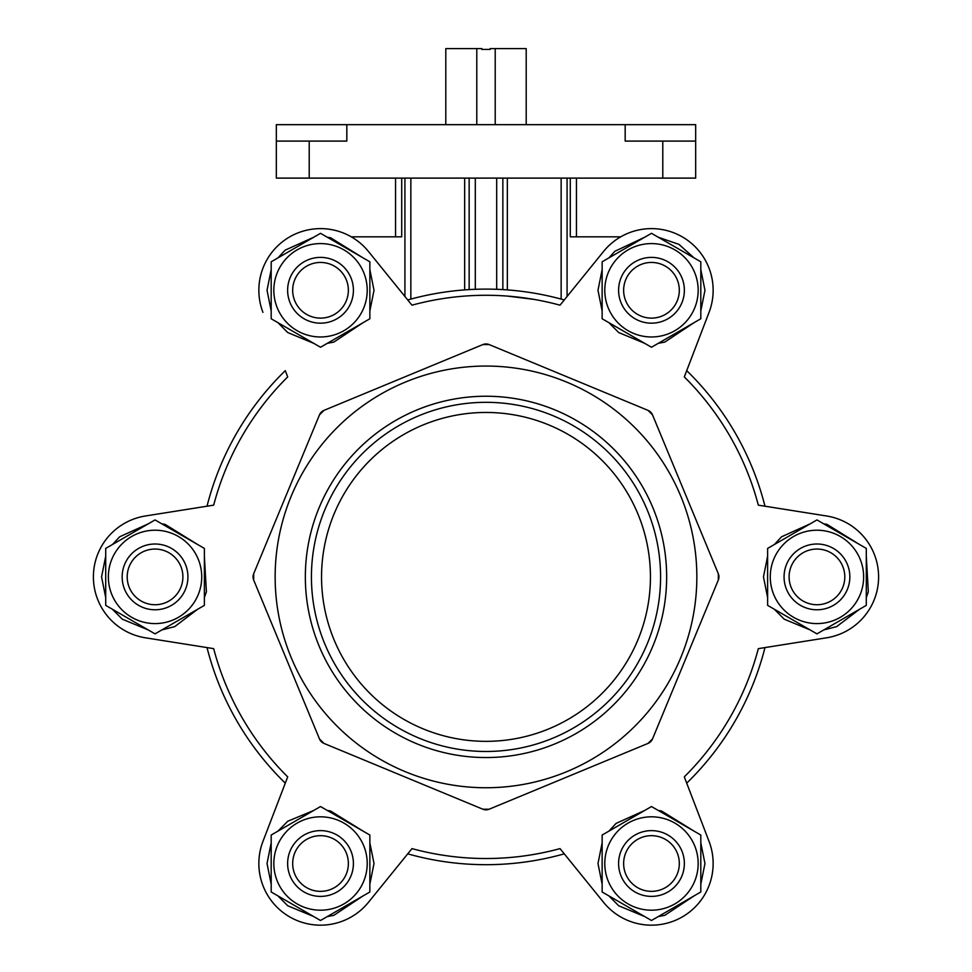 <?xml version="1.0" encoding="UTF-8"?>
<svg xmlns="http://www.w3.org/2000/svg" width="972" height="972" viewBox="0 0 972 972"><rect width="100%" height="100%" fill="white"/><g stroke="black" fill="none" stroke-linecap="round" stroke-linejoin="round"><path stroke-width="1.46" d="M476.79 124.659L476.79 48.6L481.893 48.6L481.893 49.426L490.107 49.426L490.107 48.6L526.204 48.6L526.204 124.659M495.21 124.659L495.21 48.6M445.796 124.659L445.796 48.6L476.79 48.6M695.673 124.659L695.673 178.107L662.783 178.107L662.783 141.098L625.178 141.098L625.178 124.659L695.673 124.659M662.783 178.107L276.327 178.107L276.327 124.659L625.178 124.659M276.327 141.098L346.822 141.098L346.822 124.659M662.783 141.098L695.673 141.098M401.715 178.107L401.715 236.828L351.293 236.828M620.707 236.828L570.285 236.828L570.285 178.107M469.148 289.607L469.148 178.107M502.852 289.607L502.852 178.107M533.81 299.364L507.335 296.083M395.555 236.828L395.555 178.107L395.555 236.828M576.445 236.828L576.445 178.107M145.387 515.986L207.024 506.205A287.785 287.785 0 0 1 285.294 370.648L287.7 376.917A281.625 281.625 0 0 0 213.67 505.161L145.387 515.986A61.673 61.673 0 0 0 145.387 637.802L213.67 648.64A281.625 281.625 0 0 0 287.7 776.871L262.938 841.424A61.673 61.673 0 0 0 368.437 902.332L411.97 848.617A281.625 281.625 0 0 0 560.03 848.617L603.563 902.332A61.673 61.673 0 0 0 709.062 841.424L684.3 776.871A281.625 281.625 0 0 0 758.33 648.64L826.613 637.802A61.673 61.673 0 0 0 826.613 515.986L758.33 505.161A281.625 281.625 0 0 0 684.3 376.917L709.062 312.364A61.673 61.673 0 0 0 603.563 251.456L560.03 305.184A281.625 281.625 0 0 0 411.97 305.184L368.437 251.456A61.673 61.673 0 0 0 262.938 312.364M262.938 841.424L285.294 783.153A287.785 287.785 0 0 1 207.024 647.583L145.387 637.802M603.563 902.332L564.27 853.841A287.785 287.785 0 0 1 407.73 853.841L368.437 902.332M826.613 637.802L764.976 647.583A287.785 287.785 0 0 1 686.706 783.153L709.062 841.424M709.062 312.364L686.706 370.648A287.785 287.785 0 0 1 764.976 506.205L826.613 515.986M323.943 410.391A8.226 8.226 0 0 0 319.496 414.85L253.68 573.747A8.226 8.226 0 0 0 253.68 580.041L319.496 738.951A8.226 8.226 0 0 0 323.943 743.398L482.853 809.214A8.226 8.226 0 0 0 489.147 809.214L648.057 743.398A8.226 8.226 0 0 0 652.504 738.951L718.32 580.041A8.226 8.226 0 0 0 718.32 573.747L652.504 414.85A8.226 8.226 0 0 0 648.057 410.391L489.147 344.574A8.226 8.226 0 0 0 482.853 344.574L323.943 410.391L319.496 414.85M407.73 299.959A287.785 287.785 0 0 1 564.27 299.959M489.147 344.574L482.853 344.574M652.504 414.85L648.057 410.391M718.32 580.041L718.32 573.747M648.057 743.398L652.504 738.951M482.853 809.214L489.147 809.214M319.496 738.951L323.943 743.398M253.68 573.747L253.68 580.041M275.149 576.894A210.851 210.851 0 0 1 591.426 394.304A210.851 210.851 0 0 1 591.426 759.497A210.851 210.851 0 0 1 275.149 576.894M305.342 576.894A180.658 180.658 0 0 1 576.323 420.439A180.658 180.658 0 0 1 576.323 733.35A180.658 180.658 0 0 1 305.342 576.894M789.106 576.894A27.848 27.848 0 0 1 830.878 552.776A27.848 27.848 0 0 1 830.878 601.012A27.848 27.848 0 0 1 789.106 576.894M784.064 576.894A32.89 32.89 0 0 1 833.405 548.415A32.89 32.89 0 0 1 833.405 605.374A32.89 32.89 0 0 1 784.064 576.894M770.274 576.894A46.68 46.68 0 0 1 840.294 536.471A46.68 46.68 0 0 1 840.294 617.329A46.68 46.68 0 0 1 770.274 576.894M866.295 548.415L816.954 519.923L767.625 548.415L767.625 605.374L816.954 633.866L866.295 605.374L866.295 548.415M623.635 290.276A27.848 27.848 0 0 1 665.395 266.17A27.848 27.848 0 0 1 665.395 314.393A27.848 27.848 0 0 1 623.635 290.276M618.593 290.276A32.89 32.89 0 0 1 667.922 261.796A32.89 32.89 0 0 1 667.922 318.767A32.89 32.89 0 0 1 618.593 290.276M604.791 290.276A46.68 46.68 0 0 1 674.823 249.853A46.68 46.68 0 0 1 674.823 330.711A46.68 46.68 0 0 1 604.791 290.276M700.812 261.796L651.483 233.316L602.142 261.796L602.142 318.767L651.483 347.247L700.812 318.767L700.812 261.796M292.681 863.513A27.848 27.848 0 0 1 334.441 839.395A27.848 27.848 0 0 1 334.441 887.63A27.848 27.848 0 0 1 292.681 863.513M287.627 863.513A32.89 32.89 0 0 1 336.968 835.033A32.89 32.89 0 0 1 336.968 891.992A32.89 32.89 0 0 1 287.627 863.513M273.837 863.513A46.68 46.68 0 0 1 343.869 823.077A46.68 46.68 0 0 1 343.869 903.936A46.68 46.68 0 0 1 273.837 863.513M369.858 835.033L320.517 806.541L271.188 835.033L271.188 891.992L320.517 920.484L369.858 891.992L369.858 835.033M292.681 290.276A27.848 27.848 0 0 1 334.441 266.17A27.848 27.848 0 0 1 334.441 314.393A27.848 27.848 0 0 1 292.681 290.276M287.627 290.276A32.89 32.89 0 0 1 336.968 261.796A32.89 32.89 0 0 1 336.968 318.767A32.89 32.89 0 0 1 287.627 290.276M273.837 290.276A46.68 46.68 0 0 1 343.869 249.853A46.68 46.68 0 0 1 343.869 330.711A46.68 46.68 0 0 1 273.837 290.276M320.517 233.316L271.188 261.796L271.188 318.767L320.517 347.247L369.858 318.767L369.858 261.796L320.517 233.316M623.635 863.513A27.848 27.848 0 0 1 665.395 839.395A27.848 27.848 0 0 1 665.395 887.63A27.848 27.848 0 0 1 623.635 863.513M618.593 863.513A32.89 32.89 0 0 1 667.922 835.033A32.89 32.89 0 0 1 667.922 891.992A32.89 32.89 0 0 1 618.593 863.513M604.791 863.513A46.68 46.68 0 0 1 674.823 823.077A46.68 46.68 0 0 1 674.823 903.936A46.68 46.68 0 0 1 604.791 863.513M651.483 806.541L602.142 835.033L602.142 891.992L651.483 920.484L700.812 891.992L700.812 835.033L651.483 806.541M127.198 576.894A27.848 27.848 0 0 1 168.97 552.776A27.848 27.848 0 0 1 168.97 601.012A27.848 27.848 0 0 1 127.198 576.894M122.156 576.894A32.89 32.89 0 0 1 171.485 548.415A32.89 32.89 0 0 1 171.485 605.374A32.89 32.89 0 0 1 122.156 576.894M108.366 576.894A46.68 46.68 0 0 1 178.386 536.471A46.68 46.68 0 0 1 178.386 617.329A46.68 46.68 0 0 1 108.366 576.894M204.375 548.415L155.046 519.923L105.705 548.415L105.705 605.374L155.046 633.866L204.375 605.374L204.375 548.415M311.429 576.894A174.571 174.571 0 0 1 573.286 425.712A174.571 174.571 0 0 1 573.286 728.089A174.571 174.571 0 0 1 311.429 576.894M321.55 576.894A164.45 164.45 0 0 1 568.219 434.484A164.45 164.45 0 0 1 568.219 719.316A164.45 164.45 0 0 1 321.55 576.894M309.218 178.107L309.218 141.098M404.923 296.496L404.923 178.107M567.077 296.496L567.077 178.107M464.665 289.899L464.665 178.107M410.852 299.097L410.852 178.107M475.308 289.304L475.308 178.107M496.692 289.304L496.692 178.107M507.335 289.899L507.335 178.107M561.148 299.097L561.148 178.107M767.625 556.227L763.47 576.894L767.625 597.561M774.392 609.286L784.173 619.164L810.186 629.953M823.734 629.953L836.649 626.624L859.515 609.286M866.295 597.561L868.324 591.814L866.295 556.239M859.515 544.502L826.978 524.358L823.734 523.835M810.186 523.835L781.585 536.775L774.392 544.502M602.142 269.621L597.987 290.276L602.142 310.943M608.922 322.68L618.69 332.546L644.703 343.335M658.251 343.335L664.775 342.083L694.044 322.68M700.812 310.943L704.967 290.276L700.812 269.621M694.044 257.884L678.918 244.361L658.251 237.229M644.703 237.229L614.863 251.286L608.922 257.884M271.188 842.846L267.033 863.513L271.188 884.18M277.956 895.905L287.736 905.77L313.749 916.572M327.297 916.572L333.821 915.32L363.078 895.905M369.858 884.18L374.013 863.513L369.858 842.846M363.078 831.121L330.541 810.976L327.297 810.454M313.749 810.454L287.736 821.243L277.956 831.121M271.188 269.621L267.033 290.276L271.188 310.943M277.956 322.68L287.736 332.546L313.749 343.335M327.297 343.335L333.821 342.083L363.078 322.68M369.858 310.943L374.013 290.276L369.858 269.621M363.078 257.884L330.541 237.739L327.297 237.229M313.749 237.229L285.148 250.156L277.956 257.884M602.142 842.846L597.987 863.513L602.142 884.18M608.922 895.905L618.69 905.77L644.703 916.572M658.251 916.572L664.775 915.32L694.044 895.905M700.812 884.18L704.967 863.513L700.812 842.846M694.044 831.121L661.495 810.976L658.251 810.454M644.703 810.454L616.102 823.393L608.922 831.121M105.705 556.227L101.562 576.894L105.705 597.561M112.485 609.286L122.265 619.164L148.266 629.953M161.814 629.953L174.729 626.624L197.608 609.286M204.375 597.561L206.404 591.814L204.375 556.239M197.608 544.502L165.07 524.358L161.814 523.835M148.266 523.835L119.678 536.775L112.485 544.502"/></g></svg>
